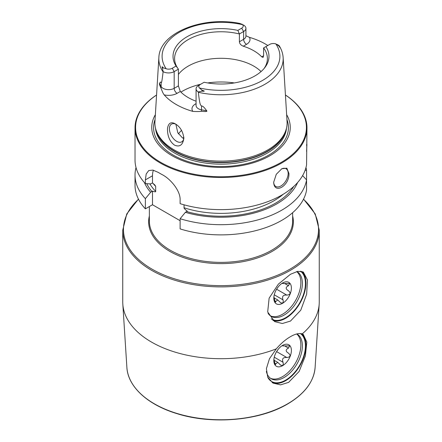 <?xml version="1.0" encoding="UTF-8"?>
<svg xmlns="http://www.w3.org/2000/svg" width="442" height="442" viewBox="0 0 442 442"><rect width="100%" height="100%" fill="white"/><g stroke="black" fill="none" stroke-linecap="round" stroke-linejoin="round"><path stroke-width="0.66" d="M180.109 220.691L152.49 204.74L152.49 191.099C154.855 191.95 155.915 192.043 155.678 191.375L155.678 186.358L154.772 184.9L152.49 182.955L152.49 175.772L145.374 179.883L145.374 183.607A85.975 49.637 180 0 1 135.025 159.998L135.025 127.86A85.975 49.637 180 0 1 156.573 94.997M145.374 179.883L146.192 173.988L148.733 170.557L152.921 170.093L158.308 172.413A85.975 49.637 180 0 0 160.208 173.546A85.975 49.637 180 0 0 162.17 174.64C170.496 178.877 180.535 190.795 180.109 199.939L180.109 203.663A85.975 49.637 180 0 0 306.566 164.833L306.975 127.86A85.975 49.637 0 0 0 285.427 94.997M306.975 127.86A85.975 49.637 0 0 1 253.901 173.717A85.975 49.637 0 0 1 160.208 162.96A85.975 49.637 180 0 1 135.025 127.86M152.49 182.955L150.634 183.916L145.374 183.607M184.038 204.817L184.038 207.751C183.8 208.143 184.861 209.276 187.226 211.154L185.375 212.331A78.869 45.537 0 0 0 297.61 182.524M180.109 218.718L180.109 228.906A85.975 49.637 180 0 0 306.566 190.077L306.566 179.883A85.975 49.637 180 0 1 180.109 218.718L185.375 212.331M152.49 175.772A21.835 12.608 60 0 1 153.424 170.209M144.39 182.524A78.869 45.537 0 0 0 150.634 192.276L145.374 198.662L145.374 208.851A85.975 49.637 180 0 1 135.025 185.242L135.025 175.054A85.975 49.637 180 0 1 136.02 167.529M145.374 208.851L152.49 204.74M276.294 348.865C280.924 343.489 285.648 339.428 290.477 336.666C295.217 333.903 299.129 332.981 302.217 333.892L303.245 334.345L306.825 342.114L305.378 355.904L299.107 371.479L288.598 382.38L280.543 384.866L273.051 383.098L267.719 377.203L266.399 368.656L269.454 358.744L276.294 348.865A98.257 56.725 180 0 1 176.678 352.6A98.257 56.725 180 0 1 122.815 304.074A98.257 56.725 180 0 1 122.743 301.969L122.743 230.166L126.771 213.922L138.445 199.104M290.477 321.069L282.377 323.511L274.653 321.627L267.681 311.964L269.134 298.162L278.361 284.123L290.477 274.272L297.726 271.338L303.311 271.99L307.455 280.018L306.654 294.195L300.775 310.168L290.477 321.069M272.907 320.433A28.658 16.547 120 0 0 285.654 318.284A28.658 16.547 -60 0 0 303.831 294.731A28.658 16.547 -60 0 0 301.72 271.349M122.743 230.166A98.257 56.725 180 0 0 183.397 282.576A98.257 56.725 180 0 0 290.477 270.277A98.257 56.725 180 0 0 319.257 230.166L319.257 301.969A98.257 56.725 180 0 1 319.185 304.074A98.257 56.725 180 0 1 302.217 333.892M301.72 333.749A28.658 16.547 -60 0 1 303.831 357.125A28.658 16.547 -60 0 1 285.654 380.678A28.658 16.547 120 0 1 272.145 382.523M300.4 333.544A27.973 16.15 -60 0 1 303.709 356.186A27.973 16.15 -60 0 1 285.654 380.126A27.973 16.15 120 0 1 268.012 377.805M296.836 333.931A25.818 14.906 -60 0 1 297.035 334.041A25.818 14.906 -60 0 1 300.991 354.727A25.818 14.906 -60 0 1 284.123 377.479A25.818 14.906 120 0 1 271.217 378.755A25.818 14.906 120 0 1 266.338 371.413M296.681 333.975A25.818 14.906 -60 0 1 299.123 354.97A25.818 14.906 -60 0 1 282.609 376.606A25.818 14.906 -60 0 1 270.482 378.28M282.609 365.667A12.42 7.171 120 0 0 291.394 350.456A12.42 7.171 120 0 0 282.609 345.384L282.609 345.384A12.42 7.171 -60 0 0 273.83 360.595A12.42 7.171 -60 0 0 282.609 365.667M274.029 360.213L277.714 362.341L280.83 365.296L282.466 365.412C283.278 365.004 283.46 363.948 283.007 362.252L274.261 357.202M288.582 353.224L288.493 353.175C291.051 355.595 290.493 357.037 286.814 357.512C283.073 357.202 281.803 358.782 283.007 362.252M282.825 345.274L283.007 345.379C283.455 344.992 283.272 345.025 282.466 345.467C283.272 345.025 283.455 344.992 283.007 345.379L282.681 345.926L289.626 345.859L288.493 348.114C285.416 349.622 285.416 351.307 288.493 353.175L288.19 353.003M277.714 362.341L275.836 363.849L274.383 363.009M273.918 359.125L275.211 364.97L275.836 363.849M277.128 350.766A2.442 1.409 120 0 0 278.018 349.539M300.4 271.145A27.973 16.15 -60 0 1 303.709 293.786A27.973 16.15 -60 0 1 285.654 317.726A27.973 16.15 120 0 1 271.211 318.831M296.836 271.537A25.818 14.906 -60 0 1 297.035 271.648A25.818 14.906 -60 0 1 300.991 292.333A25.818 14.906 -60 0 1 284.123 315.08A25.818 14.906 120 0 1 271.217 316.362A25.818 14.906 120 0 1 268.045 313.262M296.681 271.576A25.818 14.906 -60 0 1 299.123 292.571A25.818 14.906 -60 0 1 282.609 314.207A25.818 14.906 -60 0 1 270.482 315.886M282.609 303.267A12.42 7.171 120 0 0 291.394 288.057A12.42 7.171 120 0 0 282.609 282.99L282.609 282.99A12.42 7.171 -60 0 0 273.83 298.195A12.42 7.171 -60 0 0 282.609 303.267M274.029 297.814L277.714 299.941L280.83 302.897L282.466 303.019C283.278 302.604 283.46 301.549 283.007 299.853L274.261 294.803M288.582 290.83L288.493 290.781C291.051 293.195 290.493 294.643 286.814 295.112C283.073 294.808 281.803 296.389 283.007 299.853M282.825 282.874L283.007 282.979C283.455 282.598 283.272 282.626 282.466 283.073C283.272 282.626 283.455 282.598 283.007 282.979L282.681 283.532L289.626 283.46L288.493 285.714C285.416 287.223 285.416 288.913 288.493 290.781L288.19 290.604M277.714 299.941L275.836 301.45L274.383 300.61M273.918 296.731L275.211 302.571L275.836 301.45M277.128 288.372A2.442 1.409 120 0 0 278.018 287.14M145.374 198.662A85.975 49.637 180 0 1 135.025 175.054M305.98 167.529A85.975 49.637 180 0 1 306.566 170.22L306.566 180.413M306.566 145.258C306.98 142.468 306.98 144.528 306.566 151.44M288.935 173.435C289.615 185.839 274.073 194.811 273.686 182.237L276.272 174.297L281.792 168.756L286.847 168.192L288.935 173.435M306.566 179.883L302.615 175.607M305.096 170.319L306.566 170.22M150.634 192.276L152.49 191.099M281.344 169.026A10.232 5.912 -60 0 1 286.046 168.75A10.232 5.912 -60 0 1 288.162 173.435A10.232 5.912 120 0 1 283.698 183.734A10.232 5.912 120 0 1 275.808 186.474A10.232 5.912 120 0 1 273.692 182.01M156.567 95.03A85.428 49.322 180 0 0 160.595 162.291A85.428 49.322 0 0 0 279.283 163.474A85.428 49.322 0 0 0 285.433 95.03M286.637 114.666A69.256 39.984 0 0 1 257.493 161.396A69.256 39.984 0 0 1 172.032 155.689A69.256 39.984 180 0 1 155.363 114.666M174.258 149.943A66.107 38.167 180 0 1 156.092 130.191A66.107 38.167 180 0 1 154.938 121.605L158.866 57.593A62.173 35.896 180 0 0 163.104 71.947C161.573 84.56 161.529 82.124 161.148 82.737C160.794 81.643 160.236 81.908 159.463 83.527C159.142 83.632 159.606 85.074 160.849 87.853C161.115 88.013 162.534 93.002 164.225 94.881A63.383 36.592 180 0 0 176.181 104.489A63.383 36.592 180 0 0 192.822 111.39C196.85 111.622 199.718 111.583 201.414 111.273A4.094 1.033 100.6 0 0 201.513 109.826L201.513 106.041C200.596 104.682 199.999 106.743 198.342 92.295A62.173 35.896 0 0 0 283.134 57.593L287.062 121.605A66.107 38.167 0 0 1 285.908 130.191A66.107 38.167 0 0 1 240.371 159.446A66.107 38.167 0 0 1 174.258 149.943M175.358 123.882L175.358 123.882C180.187 126.793 183.027 131.589 183.872 138.263C182.795 145.087 179.656 147.363 174.463 145.092C169.783 141.661 167.452 136.23 167.468 128.793C168.28 123.08 170.916 121.44 175.358 123.882M245.923 35.725L249.443 37.349A62.836 36.277 180 0 1 265.432 44.045A62.836 36.277 180 0 1 267.813 45.498M196.077 105.516L196.077 105.511A7.862 4.536 0 0 0 201.513 109.826L206.696 110.798C204.32 107.362 202.596 105.776 201.513 106.041M206.696 110.798C207.536 111.566 205.779 111.721 201.414 111.273M196.077 101.207A46.399 26.785 0 0 1 188.193 97.555A46.399 26.785 180 0 1 180.303 91.477L177.076 93.339A11.956 6.901 180 0 1 164.225 94.881M183.855 137.672A10.232 5.912 60 0 1 181.75 141.838A10.232 5.912 60 0 1 173.866 139.092A10.232 5.912 60 0 1 169.397 128.793A10.232 5.912 60 0 1 171.518 124.108A10.232 5.912 60 0 1 176.026 124.296M175.883 124.224L177.806 132.766L182.524 137.932L183.767 138.517M261.056 71.565A46.399 26.785 180 0 0 253.807 66.14A46.399 26.785 0 0 0 178.402 74.46M277.101 44.438L278.874 45.46L279.482 46.382C280.234 47.951 280.04 47.819 278.896 45.99L275.808 43.869A5.133 2.961 180 0 0 269.747 44.382L263.598 47.935L263.598 55.736L263.073 57.421L261.697 56.83A46.399 26.785 0 0 0 253.807 50.753A46.399 26.785 180 0 0 243.282 46.2C240.907 45.244 239.608 43.764 239.393 41.763L243.619 39.321L243.619 31.526A7.862 4.536 0 0 0 245.923 28.316A7.862 4.536 0 0 0 243.73 25.172L239.857 23.448M263.598 47.935A46.399 26.785 180 0 1 267.399 58.554A46.399 26.785 180 0 1 264.04 68.56M239.393 41.763L239.393 33.962A46.399 26.785 180 0 0 174.601 58.554A46.399 26.785 180 0 0 178.402 69.173L174.181 71.615A7.862 4.536 180 0 1 163.175 71.676L162.518 68.372C161.794 66.438 161.987 66.234 163.104 67.764L166.192 68.786A5.133 2.961 180 0 0 172.253 68.272L176.082 66.057L178.402 69.173L178.402 85.886L180.303 91.477M241.691 28.183L243.619 31.526L239.393 33.962L237.857 30.393L241.691 28.183A5.133 2.961 0 0 0 242.581 24.686L241.785 24.045M265.918 46.598A47.974 27.697 180 0 1 264.797 67.632A47.974 27.697 180 0 1 204.143 82.256L200.309 84.472A5.133 2.961 0 0 0 199.419 87.969L202.143 90.306C205.027 91.113 204.966 91.395 201.955 91.14L198.27 91.942L198.342 92.295M278.874 45.46L279.211 45.769C281.554 49.532 282.863 53.471 283.134 57.593M176.082 66.057A47.974 27.697 180 0 1 187.077 36.741A47.974 27.697 180 0 1 237.857 30.393M200.309 84.472L198.381 85.588A7.862 4.536 0 0 0 196.077 88.792A7.862 4.536 0 0 0 198.27 91.942M181.568 130.396A46.399 26.785 0 0 0 180.021 131.943A46.399 26.785 0 0 0 178.424 133.86M152.938 183.286A75.057 43.333 0 0 0 155.678 186.358M149.357 206.552L149.357 221.011A71.643 41.366 0 0 0 193.585 259.227A71.643 41.366 0 0 0 271.659 250.26A71.643 41.366 180 0 0 292.643 221.011L292.643 212.679M292.643 215.978A72.361 41.78 180 0 1 272.167 251.387A72.361 41.78 0 0 1 188.668 259.222A72.361 41.78 0 0 1 149.357 215.978M138.528 199.265A97.538 56.311 0 0 0 160.103 273.316A97.538 56.311 0 0 0 289.969 269.15A97.538 56.311 180 0 0 303.472 199.265M319.185 304.074L315.118 367.396A94.185 54.377 180 0 1 287.598 403.833A94.185 54.377 0 0 1 186.574 415.994A94.185 54.377 0 0 1 126.882 367.396L122.815 304.074M288.493 348.114L284.83 346.003M286.814 357.512L276.598 351.611M288.493 285.714L284.83 283.604M286.814 295.112L276.598 289.212M151.954 191.513A77.101 44.515 180 0 1 146.744 183.69M293.753 186.452A77.101 44.515 180 0 1 186.69 211.569M184.038 207.751A75.057 43.333 0 0 0 283.278 194.22M149.877 183.878A75.057 43.333 0 0 0 155.678 191.375M286.935 119.484A67.427 38.929 0 0 1 253.211 161.822A67.427 38.929 0 0 1 173.325 155.148A67.427 38.929 180 0 1 155.065 119.484M155.523 128.213A65.56 37.852 180 0 0 174.645 153.065A65.56 37.852 0 0 0 244.548 161.623A65.56 37.852 0 0 0 286.477 128.213M285.836 130.401A65.56 37.852 0 0 1 241.52 160.744A65.56 37.852 0 0 1 174.645 151.562A65.56 37.852 180 0 1 156.164 130.401M156.092 130.191L156.573 131.628A65.615 37.885 180 0 0 174.601 151.236A65.615 37.885 0 0 0 240.227 160.673A65.615 37.885 0 0 0 285.427 131.628L285.908 130.191M196.077 103.627L195.486 103.969A11.956 6.901 0 0 0 192.822 111.39M234.315 82.936A54.587 31.515 0 0 0 207.685 82.936M200.712 84.24A54.587 31.515 0 0 0 180.916 92.102M178.402 85.886L174.181 88.328A7.862 4.536 180 0 1 161.148 86.521L159.463 83.527M172.253 68.272L174.181 71.615L174.181 88.328A4.094 2.365 -120 0 0 177.076 93.339M163.104 67.764L162.518 68.372M161.148 82.737L161.148 86.521A4.094 3.177 -29.4 0 1 160.849 87.853M242.581 24.686A58.902 34.006 0 0 0 179.353 32.283A58.902 34.006 0 0 0 166.192 68.786M199.419 87.969A58.902 34.006 0 0 0 262.647 80.372A58.902 34.006 0 0 0 275.808 43.869M243.282 46.2L246.514 44.338A4.094 2.365 60 0 1 243.619 39.321A7.862 4.536 0 0 0 245.923 36.117L245.923 28.316M246.514 44.338A11.956 6.901 0 0 0 249.443 37.349M261.697 56.83L263.598 55.736M278.896 45.99L279.482 46.382M201.955 91.14L202.143 90.306M195.486 103.969A4.094 2.365 -120 0 0 196.077 104.24M183.828 137.235A42.984 24.818 0 0 0 182.944 138.158M319.257 230.166L315.229 213.922L303.555 199.104M282.189 345.638L282.681 345.926M315.118 367.396C313.864 381.689 304.654 393.91 287.488 404.06C259.194 420.906 211.497 424.889 176.126 413.381C147.313 404.524 127.832 386.452 126.882 367.396M282.189 283.245L282.681 283.532M240.155 23.503C203.314 15.768 159.485 32.586 158.866 57.593M196.077 105.511L196.077 88.792"/></g></svg>
